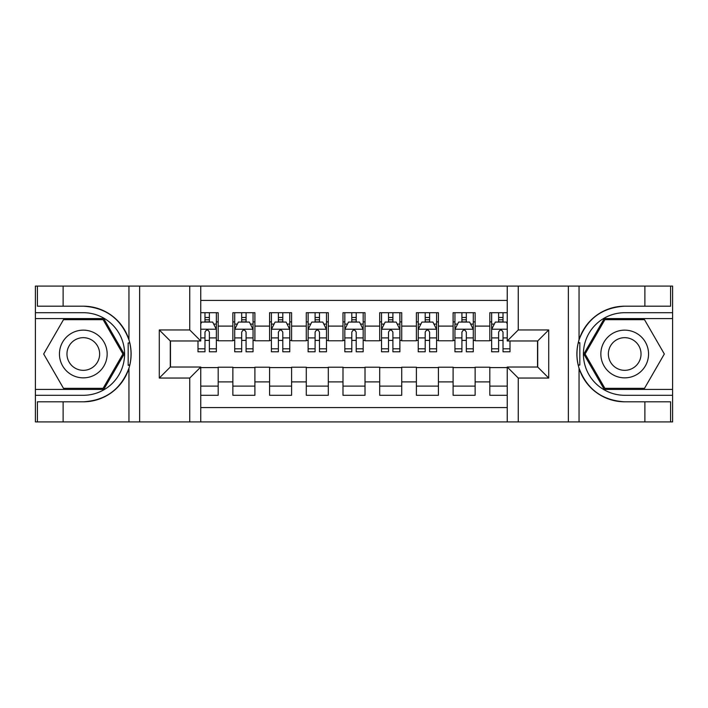 <?xml version="1.0" encoding="UTF-8"?>
<svg xmlns="http://www.w3.org/2000/svg" width="708" height="708" viewBox="0 0 708 708"><rect width="100%" height="100%" fill="white"/><g stroke="black" fill="none" stroke-linecap="round" stroke-linejoin="round"><path stroke-width="1.06" d="M200.753 421.906L507.247 421.906L507.247 367.027L537.708 367.027L537.708 340.973L507.247 340.973L507.247 286.094L200.753 286.094L200.753 340.973L170.292 340.973L170.292 367.027L200.753 367.027L200.753 421.906L63.109 421.906L63.109 401.808L83.296 401.808A47.808 47.808 0 0 0 128.953 368.195C131.75 358.744 131.75 349.274 128.953 339.805A47.808 47.808 0 0 0 83.296 306.192L63.109 306.192L63.109 286.094L35.4 286.094L35.4 389.418L103.749 389.418L124.201 354L103.749 318.582L35.4 318.582M507.247 312.706L489.812 312.706L489.812 326.105L475.13 326.105L475.13 340.787L489.812 340.787L489.812 326.105M475.13 326.105L475.13 312.706L453.102 312.706L453.102 326.105L438.42 326.105L438.42 340.787L453.102 340.787L453.102 326.105M438.42 326.105L438.42 312.706L416.401 312.706L416.401 326.105L401.719 326.105L401.719 340.787L416.401 340.787L416.401 326.105M401.719 326.105L401.719 312.706L379.692 312.706L379.692 326.105L365.009 326.105L365.009 340.787L379.692 340.787L379.692 326.105M365.009 326.105L365.009 312.706L342.991 312.706L342.991 326.105L328.308 326.105L328.308 340.787L342.991 340.787L342.991 326.105M328.308 326.105L328.308 312.706L306.281 312.706L306.281 326.105L291.599 326.105L291.599 340.787L306.281 340.787L306.281 326.105M291.599 326.105L291.599 312.706L269.58 312.706L269.58 326.105L254.898 326.105L254.898 340.787L269.58 340.787L269.58 326.105M254.898 326.105L254.898 312.706L232.87 312.706L232.87 340.787L218.188 340.787L218.188 312.706L200.753 312.706M200.753 395.294L218.188 395.294L218.188 367.213L232.87 367.213L232.87 395.294L254.898 395.294L254.898 367.213L269.58 367.213L269.58 381.895L254.898 381.895M269.58 381.895L269.58 395.294L291.599 395.294L291.599 367.213L306.281 367.213L306.281 381.895L291.599 381.895M306.281 381.895L306.281 395.294L328.308 395.294L328.308 367.213L342.991 367.213L342.991 381.895L328.308 381.895M342.991 381.895L342.991 395.294L365.009 395.294L365.009 367.213L379.692 367.213L379.692 381.895L365.009 381.895M379.692 381.895L379.692 395.294L401.719 395.294L401.719 367.213L416.401 367.213L416.401 381.895L401.719 381.895M416.401 381.895L416.401 395.294L438.42 395.294L438.42 367.213L453.102 367.213L453.102 381.895L438.42 381.895M453.102 381.895L453.102 395.294L475.13 395.294L475.13 367.213L489.812 367.213L489.812 381.895L475.13 381.895M507.247 300.413L200.753 300.413M200.753 407.587L507.247 407.587M489.812 381.895L489.812 395.294L507.247 395.294M170.478 340.973L170.478 367.027M537.522 367.027L537.522 340.973M204.975 321.883L209.382 321.883M216.356 321.883L218.188 321.883M204.975 340.415L209.382 340.415M216.356 340.415L218.188 340.415M200.753 367.585L218.188 367.585M200.753 386.117L218.188 386.117M232.87 340.415L234.711 340.415M241.685 340.415L246.083 340.415M253.057 340.415L254.898 340.415M232.87 321.883L234.711 321.883M241.685 321.883L246.083 321.883M253.057 321.883L254.898 321.883M232.87 367.585L254.898 367.585M232.87 386.117L254.898 386.117M269.58 367.585L291.599 367.585M269.58 386.117L291.599 386.117M269.58 321.883L271.412 321.883M278.386 321.883L282.793 321.883M289.767 321.883L291.599 321.883M269.58 340.415L271.412 340.415M278.386 340.415L282.793 340.415M289.767 340.415L291.599 340.415M306.281 367.585L328.308 367.585M306.281 386.117L328.308 386.117M306.281 321.883L308.122 321.883M315.095 321.883L319.494 321.883M326.468 321.883L328.308 321.883M306.281 340.415L308.122 340.415M315.095 340.415L319.494 340.415M326.468 340.415L328.308 340.415M342.991 367.585L365.009 367.585M342.991 386.117L365.009 386.117M342.991 321.883L344.823 321.883M351.796 321.883L356.204 321.883M363.177 321.883L365.009 321.883M342.991 340.415L344.823 340.415M351.796 340.415L356.204 340.415M363.177 340.415L365.009 340.415M379.692 367.585L401.719 367.585M379.692 386.117L401.719 386.117M379.692 321.883L381.532 321.883M388.506 321.883L392.905 321.883M399.878 321.883L401.719 321.883M379.692 340.415L381.532 340.415M388.506 340.415L392.905 340.415M399.878 340.415L401.719 340.415M416.401 367.585L438.42 367.585M416.401 386.117L438.42 386.117M416.401 321.883L418.233 321.883M425.207 321.883L429.614 321.883M436.588 321.883L438.42 321.883M416.401 340.415L418.233 340.415M425.207 340.415L429.614 340.415M436.588 340.415L438.42 340.415M453.102 367.585L475.13 367.585M453.102 386.117L475.13 386.117M453.102 321.883L454.943 321.883M461.917 321.883L466.315 321.883M473.289 321.883L475.13 321.883M453.102 340.415L454.943 340.415M461.917 340.415L466.315 340.415M473.289 340.415L475.13 340.415M489.812 367.585L507.247 367.585M489.812 386.117L507.247 386.117M489.812 321.883L491.644 321.883M498.618 321.883L503.025 321.883M489.812 340.415L491.644 340.415M498.618 340.415L503.025 340.415M209.382 317.476L204.975 317.476M198.001 348.805L198.001 351.796L204.975 351.796L204.975 348.805L198.001 348.805L198.001 340.973M213.692 324.087L216.356 324.087L216.356 351.796L209.382 351.796L209.382 332.158C207.913 329.335 206.444 329.335 204.975 332.158L204.975 348.805M216.356 324.087L216.356 312.706M216.356 329.406L212.683 322.069L201.674 322.069L200.753 323.901M204.975 322.069L204.975 312.706M209.382 312.706L209.382 322.069M95.226 333.335A23.86 23.86 0 0 0 62.64 342.07A23.86 23.86 0 0 0 71.375 374.665A23.86 23.86 0 0 0 103.961 365.93A23.86 23.86 0 0 0 95.226 333.335M91.465 339.858A16.337 16.337 0 0 0 69.154 345.831A16.337 16.337 0 0 0 75.137 368.142A16.337 16.337 0 0 0 97.447 362.169A16.337 16.337 0 0 0 91.465 339.858M103.111 388.32L63.49 388.32L43.675 354L63.49 319.68L103.111 319.68L122.927 354L103.111 388.32M636.625 333.335A23.86 23.86 0 0 0 604.039 342.07A23.86 23.86 0 0 0 612.774 374.665A23.86 23.86 0 0 0 645.36 365.93A23.86 23.86 0 0 0 636.625 333.335M632.864 339.858A16.337 16.337 0 0 0 610.553 345.831A16.337 16.337 0 0 0 616.535 368.142A16.337 16.337 0 0 0 638.846 362.169A16.337 16.337 0 0 0 632.864 339.858M644.51 388.32L604.889 388.32L585.074 354L604.889 319.68L644.51 319.68L664.325 354L644.51 388.32M128.175 365.018L129.821 365.018A47.808 47.808 0 0 0 129.829 342.999L128.175 342.999L128.175 365.301L129.75 365.301M63.109 286.094L128.953 286.094L128.953 339.805C120.979 318.75 105.766 307.546 83.296 306.192M83.296 401.808C105.766 400.454 120.979 389.25 128.953 368.195L128.953 421.906M189.744 421.906L189.744 378.045L159.282 378.045L159.282 329.955L189.744 329.955L189.744 286.094L139.644 286.094L139.644 421.906M63.109 421.906L35.4 421.906L35.4 389.418M35.4 395.294L83.296 395.294A41.294 41.294 0 0 0 124.59 354A41.294 41.294 0 0 0 83.296 312.706L35.4 312.706M128.953 286.094L139.644 286.094M189.744 286.094L200.753 286.094M63.109 401.808L37.418 401.808L37.418 421.906M63.109 306.192L37.418 306.192L37.418 286.094M189.744 378.045L200.753 367.027M159.282 378.045L170.292 367.027M159.282 329.955L170.292 340.973M189.744 329.955L200.753 340.973M128.175 342.999L129.759 342.716M130.936 358.106L131.077 352.319M130.608 347.097L130.352 345.539M579.825 342.982L578.179 342.982A47.808 47.808 0 0 0 578.17 365.001L579.825 365.001L579.825 342.699L578.25 342.699A47.808 47.808 0 0 1 624.704 306.192C602.234 307.546 587.02 318.75 579.047 339.805C576.25 349.256 576.25 358.726 579.047 368.195C587.02 389.25 602.234 400.454 624.704 401.808L644.891 401.808L644.891 421.906L672.6 421.906L672.6 318.582L604.251 318.582L583.799 354L604.251 389.418L672.6 389.418M579.825 365.001L578.241 365.284A47.808 47.808 0 0 0 624.704 401.808M507.247 286.094L644.891 286.094L644.891 306.192L624.704 306.192M518.256 286.094L518.256 329.955L548.718 329.955L548.718 378.045L518.256 378.045L518.256 421.906L568.356 421.906L568.356 286.094M579.047 368.195L579.047 421.906L644.891 421.906M644.891 286.094L672.6 286.094L672.6 318.582M672.6 312.706L624.704 312.706A41.294 41.294 0 0 0 583.41 354A41.294 41.294 0 0 0 624.704 395.294L672.6 395.294M579.047 421.906L568.356 421.906M518.256 421.906L507.247 421.906M644.891 306.192L670.582 306.192L670.582 286.094M644.891 401.808L670.582 401.808L670.582 421.906M518.256 329.955L507.247 340.973M548.718 329.955L537.708 340.973M548.718 378.045L537.708 367.027M518.256 378.045L507.247 367.027M577.064 349.894L576.923 355.681M577.392 360.903L577.648 362.461M246.083 317.476L241.685 317.476M253.057 348.805L246.083 348.805L246.083 351.796L253.057 351.796L253.057 329.406L249.393 322.069L238.375 322.069L234.711 329.406L234.711 351.796L241.685 351.796L241.685 348.805L234.711 348.805M234.711 329.406L234.711 312.706M253.057 329.406L253.057 312.706M241.685 322.069L241.685 312.706M246.083 312.706L246.083 322.069M246.083 348.805L246.083 332.158C244.623 329.335 243.154 329.335 241.685 332.158L241.685 348.805M282.793 317.476L278.386 317.476M289.767 348.805L282.793 348.805L282.793 351.796L289.767 351.796L289.767 329.406L286.094 322.069L275.085 322.069L271.412 329.406L271.412 351.796L278.386 351.796L278.386 348.805L271.412 348.805M271.412 329.406L271.412 312.706M289.767 329.406L289.767 312.706M278.386 322.069L278.386 312.706M282.793 312.706L282.793 322.069M282.793 348.805L282.793 332.158C281.324 329.335 279.855 329.335 278.386 332.158L278.386 348.805M319.494 317.476L315.095 317.476M326.468 348.805L319.494 348.805L319.494 351.796L326.468 351.796L326.468 329.406L322.804 322.069L311.786 322.069L308.122 329.406L308.122 351.796L315.095 351.796L315.095 348.805L308.122 348.805M308.122 329.406L308.122 312.706M326.468 329.406L326.468 312.706M315.095 322.069L315.095 312.706M319.494 312.706L319.494 322.069M319.494 348.805L319.494 332.158C318.034 329.335 316.565 329.335 315.095 332.158L315.095 348.805M356.204 317.476L351.796 317.476M363.177 348.805L356.204 348.805L356.204 351.796L363.177 351.796L363.177 329.406L359.505 322.069L348.495 322.069L344.823 329.406L344.823 351.796L351.796 351.796L351.796 348.805L344.823 348.805M344.823 329.406L344.823 312.706M363.177 329.406L363.177 312.706M351.796 322.069L351.796 312.706M356.204 312.706L356.204 322.069M356.204 348.805L356.204 332.158C354.735 329.335 353.265 329.335 351.796 332.158L351.796 348.805M392.905 317.476L388.506 317.476M399.878 348.805L392.905 348.805L392.905 351.796L399.878 351.796L399.878 329.406L396.214 322.069L385.196 322.069L381.532 329.406L381.532 351.796L388.506 351.796L388.506 348.805L381.532 348.805M381.532 329.406L381.532 312.706M399.878 329.406L399.878 312.706M388.506 322.069L388.506 312.706M392.905 312.706L392.905 322.069M392.905 348.805L392.905 332.158C391.444 329.335 389.975 329.335 388.506 332.158L388.506 348.805M429.614 317.476L425.207 317.476M436.588 348.805L429.614 348.805L429.614 351.796L436.588 351.796L436.588 329.406L432.915 322.069L421.906 322.069L418.233 329.406L418.233 351.796L425.207 351.796L425.207 348.805L418.233 348.805M418.233 329.406L418.233 312.706M436.588 329.406L436.588 312.706M425.207 322.069L425.207 312.706M429.614 312.706L429.614 322.069M429.614 348.805L429.614 332.158C428.145 329.335 426.676 329.335 425.207 332.158L425.207 348.805M466.315 317.476L461.917 317.476M473.289 348.805L466.315 348.805L466.315 351.796L473.289 351.796L473.289 329.406L469.625 322.069L458.607 322.069L454.943 329.406L454.943 351.796L461.917 351.796L461.917 348.805L454.943 348.805M454.943 329.406L454.943 312.706M473.289 329.406L473.289 312.706M461.917 322.069L461.917 312.706M466.315 312.706L466.315 322.069M466.315 348.805L466.315 332.158C464.855 329.335 463.386 329.335 461.917 332.158L461.917 348.805M503.025 317.476L498.618 317.476M507.247 323.901L506.326 322.069L495.317 322.069L491.644 329.406L491.644 351.796L498.618 351.796L498.618 348.805L491.644 348.805M491.644 329.406L491.644 312.706M509.999 340.973L509.999 351.796L503.025 351.796L503.025 332.158C501.556 329.335 500.087 329.335 498.618 332.158L498.618 348.805M498.618 322.069L498.618 312.706M503.025 312.706L503.025 322.069M232.87 381.895L218.188 381.895M232.87 326.105L218.188 326.105M216.267 329.22L200.753 329.22M216.356 348.805L209.382 348.805M204.975 337.911L200.753 337.911M216.356 337.911L209.382 337.911M209.382 319.812L204.975 319.812M579.047 286.094L579.047 339.805M252.968 329.22L234.799 329.22M234.711 324.087L237.366 324.087M250.402 324.087L253.057 324.087M241.685 337.911L234.711 337.911M253.057 337.911L246.083 337.911M246.083 319.812L241.685 319.812M289.678 329.22L271.509 329.22M271.412 324.087L274.076 324.087M287.103 324.087L289.767 324.087M278.386 337.911L271.412 337.911M289.767 337.911L282.793 337.911M282.793 319.812L278.386 319.812M326.379 329.22L308.21 329.22M308.122 324.087L310.777 324.087M323.813 324.087L326.468 324.087M315.095 337.911L308.122 337.911M326.468 337.911L319.494 337.911M319.494 319.812L315.095 319.812M363.08 329.22L344.92 329.22M344.823 324.087L347.486 324.087M360.514 324.087L363.177 324.087M351.796 337.911L344.823 337.911M363.177 337.911L356.204 337.911M356.204 319.812L351.796 319.812M399.79 329.22L381.621 329.22M381.532 324.087L384.187 324.087M397.223 324.087L399.878 324.087M388.506 337.911L381.532 337.911M399.878 337.911L392.905 337.911M392.905 319.812L388.506 319.812M436.491 329.22L418.322 329.22M418.233 324.087L420.897 324.087M433.924 324.087L436.588 324.087M425.207 337.911L418.233 337.911M436.588 337.911L429.614 337.911M429.614 319.812L425.207 319.812M473.201 329.22L455.032 329.22M454.943 324.087L457.598 324.087M470.634 324.087L473.289 324.087M461.917 337.911L454.943 337.911M473.289 337.911L466.315 337.911M466.315 319.812L461.917 319.812M507.247 329.22L491.733 329.22M491.644 324.087L494.308 324.087M509.999 348.805L503.025 348.805M498.618 337.911L491.644 337.911M507.247 337.911L503.025 337.911M503.025 319.812L498.618 319.812"/></g></svg>
